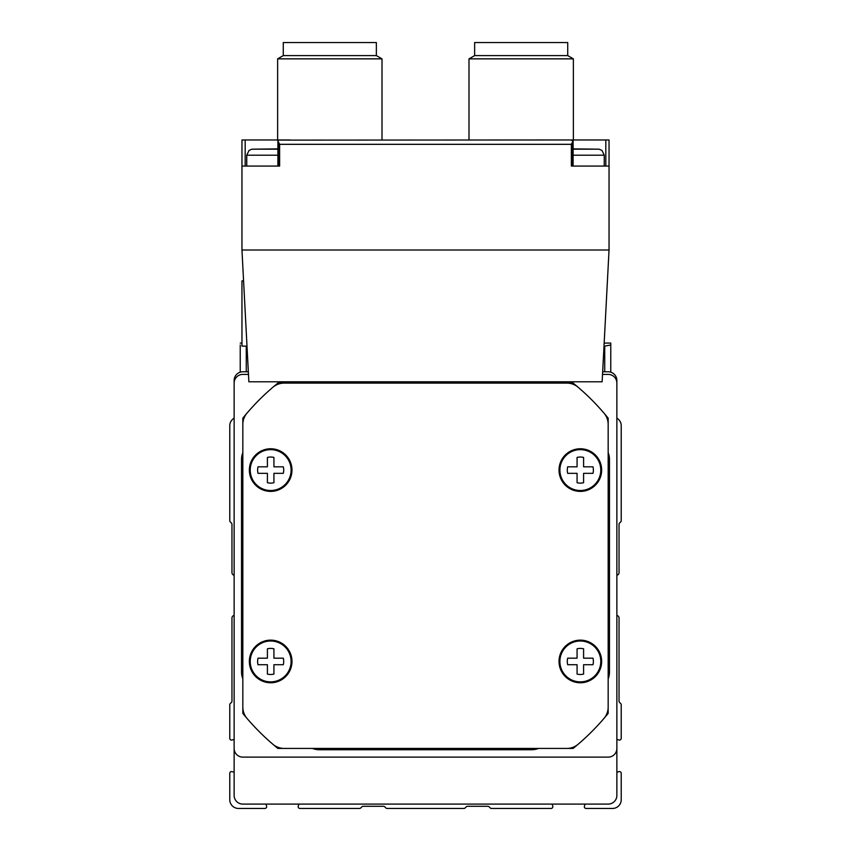<?xml version="1.0" encoding="UTF-8"?>
<svg xmlns="http://www.w3.org/2000/svg" width="851" height="851" viewBox="0 0 851 851"><rect width="100%" height="100%" fill="white"/><g stroke="black" fill="none" stroke-linecap="round" stroke-linejoin="round"><path stroke-width="1.28" d="M616.869 433.808L616.869 380.482A8.701 8.701 0 0 0 608.167 371.791L602.657 371.791M248.343 371.791L242.833 371.791A8.701 8.701 0 0 0 234.131 380.482L234.131 433.808M234.131 734.775L234.131 795.398A8.701 8.701 0 0 0 242.833 804.099L608.167 804.099A8.701 8.701 0 0 0 616.869 795.398L616.869 734.775M234.131 772.208L231.972 771.634A1.745 1.745 0 0 0 229.781 773.314L229.781 799.749A8.701 8.701 0 0 0 238.482 808.45L264.916 808.45A1.745 1.745 0 0 0 266.597 806.259L266.023 804.099M234.131 615.443A2.606 2.606 0 0 0 231.961 618.017L231.961 701.171A1.745 1.745 0 0 1 231.451 702.405L230.291 703.554A1.745 1.745 0 0 0 229.781 704.788L229.781 738.338A1.745 1.745 0 0 0 231.972 740.019L234.131 739.434M234.131 418.181A8.701 8.701 0 0 0 229.781 425.713L229.781 520.684A1.745 1.745 0 0 0 230.291 521.908L231.451 523.067A1.745 1.745 0 0 1 231.961 524.301L231.961 572.659A2.606 2.606 0 0 0 234.131 575.233M616.869 575.233A2.606 2.606 0 0 0 619.039 572.659L619.039 524.301A1.745 1.745 0 0 1 619.549 523.067L620.709 521.908A1.745 1.745 0 0 0 621.219 520.684L621.219 425.713A8.701 8.701 0 0 0 616.869 418.181M616.869 739.434L619.028 740.019A1.745 1.745 0 0 0 621.219 738.338L621.219 704.788A1.745 1.745 0 0 0 620.709 703.554L619.549 702.405A1.745 1.745 0 0 1 619.039 701.171L619.039 618.017A2.606 2.606 0 0 0 616.869 615.443M584.977 804.099L584.403 806.259A1.745 1.745 0 0 0 586.084 808.45L612.518 808.45A8.701 8.701 0 0 0 621.219 799.749L621.219 773.314A1.745 1.745 0 0 0 619.028 771.634L616.869 772.208M298.797 804.099L298.222 806.259A1.745 1.745 0 0 0 299.903 808.45L359.537 808.45A1.745 1.745 0 0 0 360.771 807.939L361.93 806.78A1.745 1.745 0 0 1 363.154 806.28L383.461 806.28A1.745 1.745 0 0 1 384.695 806.78L385.843 807.939A1.745 1.745 0 0 0 387.077 808.45L463.923 808.45A1.745 1.745 0 0 0 465.157 807.939L466.305 806.78A1.745 1.745 0 0 1 467.539 806.28L487.846 806.28A1.745 1.745 0 0 1 489.07 806.78L490.229 807.939A1.745 1.745 0 0 0 491.463 808.45L551.097 808.45A1.745 1.745 0 0 0 552.778 806.259L552.203 804.099M610.773 343.081L610.773 344.995L610.773 343.081L604.157 343.081M610.773 344.995L604.731 346.134L610.773 344.995L610.773 372.185M240.227 344.995L240.227 372.185M241.961 343.081L240.227 343.081M602.519 374.397L608.167 374.397A8.701 8.701 0 0 1 616.869 383.099L616.869 748.433A8.701 8.701 0 0 1 608.167 757.124L242.833 757.124A8.701 8.701 0 0 1 234.131 748.433L234.131 383.099A8.701 8.701 0 0 1 242.833 374.397L248.481 374.397M531.705 381.791A18.701 18.701 0 0 1 538.566 383.099L573.117 383.099A234.855 234.855 0 0 1 608.167 418.149L608.167 452.7A18.701 18.701 0 0 1 609.476 459.561L609.476 671.971A18.701 18.701 0 0 1 608.167 678.832L608.167 713.383A234.855 234.855 0 0 1 573.117 748.433L538.566 748.433A18.701 18.701 0 0 1 531.705 749.731L319.295 749.731A18.701 18.701 0 0 1 312.434 748.433L277.883 748.433A234.855 234.855 0 0 1 242.833 713.383L242.833 678.832A18.701 18.701 0 0 1 241.524 671.971L241.524 459.561A18.701 18.701 0 0 1 242.833 452.7L242.833 418.149A234.855 234.855 0 0 1 277.883 383.099L312.434 383.099A18.701 18.701 0 0 1 319.295 381.791M609.039 250.013L241.961 250.013L248.864 381.791L602.136 381.791L609.039 250.013L609.039 139.968L560.766 139.968M241.961 250.013L241.961 166.073L279.628 166.073L279.628 144.319L277.883 140.84L278.713 140.117L570.617 139.968L573.117 140.84L571.372 144.319L571.372 166.073L609.039 166.073M241.961 166.073L241.961 139.968L290.234 139.968M608.167 678.832L608.167 707.096A17.392 17.392 0 0 1 603.997 718.404A234.855 234.855 0 0 1 578.137 744.253A17.392 17.392 0 0 1 566.83 748.433L538.566 748.433M538.566 383.099L566.83 383.099A17.392 17.392 0 0 1 578.137 387.269A234.855 234.855 0 0 1 603.997 413.118A17.392 17.392 0 0 1 608.167 424.426L608.167 452.7M312.434 748.433L284.17 748.433A17.392 17.392 0 0 1 272.863 744.253A234.855 234.855 0 0 1 247.003 718.404A17.392 17.392 0 0 1 242.833 707.096L242.833 678.832M242.833 452.7L242.833 424.426A17.392 17.392 0 0 1 247.003 413.118A234.855 234.855 0 0 1 272.863 387.269A17.392 17.392 0 0 1 284.17 383.099L312.434 383.099M608.167 424.426L608.167 707.096M566.83 748.433L284.17 748.433M242.833 707.096L242.833 424.426A17.392 17.392 0 0 1 247.003 413.118M284.17 383.099L566.83 383.099M601.646 470.082A21.307 21.307 0 0 0 569.681 451.626A21.307 21.307 0 0 0 569.681 488.538A21.307 21.307 0 0 0 601.646 470.082M601.646 661.45A21.307 21.307 0 0 0 569.681 642.994A21.307 21.307 0 0 0 569.681 679.906A21.307 21.307 0 0 0 601.646 661.45M291.978 661.45A21.307 21.307 0 0 0 260.012 642.994A21.307 21.307 0 0 0 260.012 679.906A21.307 21.307 0 0 0 291.978 661.45M291.978 470.082A21.307 21.307 0 0 0 260.012 451.626A21.307 21.307 0 0 0 260.012 488.538A21.307 21.307 0 0 0 291.978 470.082M291.106 470.082A20.445 20.445 0 0 0 260.449 452.381A20.445 20.445 0 0 0 260.449 487.783A20.445 20.445 0 0 0 291.106 470.082M267.405 473.337L267.405 482.708A13.052 13.052 0 0 0 273.926 482.708L273.926 473.337L283.298 473.337A13.052 13.052 0 0 0 283.298 466.816L273.926 466.816L273.926 457.444A13.052 13.052 0 0 0 267.405 457.444L267.405 466.816L258.034 466.816A13.052 13.052 0 0 0 258.034 473.337L267.405 473.337M291.106 661.45A20.445 20.445 0 0 0 260.449 643.739A20.445 20.445 0 0 0 260.449 679.151A20.445 20.445 0 0 0 291.106 661.45M267.405 664.705L267.405 674.077A13.052 13.052 0 0 0 273.926 674.077L273.926 664.705L283.298 664.705A13.052 13.052 0 0 0 283.298 658.185L273.926 658.185L273.926 648.813A13.052 13.052 0 0 0 267.405 648.813L267.405 658.185L258.034 658.185A13.052 13.052 0 0 0 258.034 664.705L267.405 664.705M600.774 661.45A20.445 20.445 0 0 0 570.117 643.739A20.445 20.445 0 0 0 570.117 679.151A20.445 20.445 0 0 0 600.774 661.45M577.074 664.705L577.074 674.077A13.052 13.052 0 0 0 583.595 674.077L583.595 664.705L592.966 664.705A13.052 13.052 0 0 0 592.966 658.185L583.595 658.185L583.595 648.813A13.052 13.052 0 0 0 577.074 648.813L577.074 658.185L567.702 658.185A13.052 13.052 0 0 0 567.702 664.705L577.074 664.705M600.774 470.082A20.445 20.445 0 0 0 570.117 452.381A20.445 20.445 0 0 0 570.117 487.783A20.445 20.445 0 0 0 600.774 470.082M577.074 473.337L577.074 482.708A13.052 13.052 0 0 0 583.595 482.708L583.595 473.337L592.966 473.337A13.052 13.052 0 0 0 592.966 466.816L583.595 466.816L583.595 457.444A13.052 13.052 0 0 0 577.074 457.444L577.074 466.816L567.702 466.816A13.052 13.052 0 0 0 567.702 473.337L577.074 473.337M283.277 55.602L376.355 55.602L376.355 42.55L283.277 42.55L283.277 55.602L277.628 58.857L277.628 139.968M376.355 55.602L382.003 58.857L277.628 58.857M474.645 55.602L567.723 55.602L567.723 42.55L474.645 42.55L474.645 55.602L468.997 58.857L468.997 139.968M567.723 55.602L573.372 58.857L468.997 58.857M277.894 155.201L246.747 155.201L246.747 166.073L245.184 166.073L245.184 139.968M277.894 140.936L277.894 166.073L265.884 166.073M605.816 139.968L605.816 166.073L604.253 166.073L604.253 155.201L573.106 155.201M585.116 166.073L573.106 166.073L573.106 140.936M277.894 148.882L251.832 149.191L249.013 150.457L246.747 155.201M573.106 149.191L599.168 149.191L573.106 148.882M247.003 346.123L241.961 346.123L241.961 280.883L243.577 280.883M604.731 346.134L604.731 371.791M246.269 346.134L246.269 371.791M279.628 144.319L571.372 144.319M278.713 166.073L278.713 142.84M572.287 166.073L572.287 142.84M277.894 149.191L251.832 149.191M382.003 58.857L382.003 139.968M573.372 58.857L573.372 139.968M599.168 149.191L601.987 150.457L604.253 155.201"/></g></svg>
